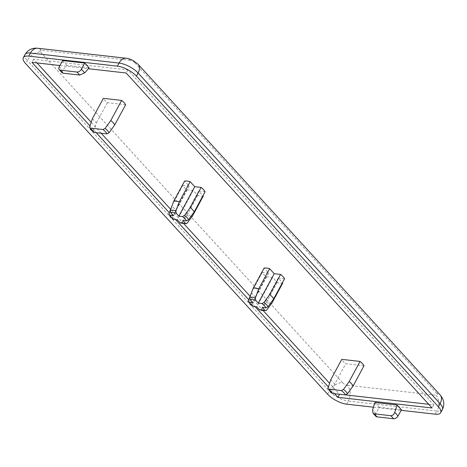 <?xml version="1.0" encoding="UTF-8"?>
<svg xmlns="http://www.w3.org/2000/svg" width="467" height="467" viewBox="0 0 467 467"><rect width="100%" height="100%" fill="white"/><g stroke="black" fill="none" stroke-linecap="round" stroke-linejoin="round"><path stroke-width="0.35" stroke-dasharray="2.33 1.75" d="M373.442 407.195L401.135 410.324M284.555 278.776L278.18 278.052L282.43 282.704M278.18 278.052L262.267 307.479M282.757 283.06A13.105 4.909 28.4 0 1 277.217 282.436L272.64 277.427L266.266 276.709A13.105 4.909 28.4 0 1 262.291 272.36L268.665 273.078L264.094 268.07M268.665 273.078L252.758 302.505M262.291 272.36L252.057 291.291M277.217 282.436L266.33 302.569L261.041 309.539L259.81 310.012M272.64 277.427L256.727 306.854M266.266 276.709L255.379 296.843L252.378 305.004L253.149 306.451M187.115 223.156A11.371 4.261 28.4 0 1 181.575 222.531L180.344 223.004M181.575 222.531L186.864 215.561A13.105 4.909 28.4 0 0 192.404 216.186M173.683 219.443L172.913 218.001A11.371 4.261 28.4 0 1 168.937 213.647M251.404 292.494A13.105 4.909 -151.6 0 0 255.379 296.843M266.33 302.569A13.105 4.909 -151.6 0 0 271.87 303.194M62.058 72.729L62.555 70.365L66.974 65.333L89.133 67.838M62.601 60.547L66.974 65.333M401.433 409.769L379.274 407.271L375.923 413.464A3.8 2.399 -42.4 0 0 375.888 416.336M379.274 407.271L374.902 402.484M36.981 62.922L33.63 59.256L127.806 69.892L433.75 404.866L428.729 404.299M345.492 394.901L339.579 394.23L329.504 383.203M263.376 310.8L250.038 296.201M183.91 223.792L170.572 209.193M101.187 133.223L91.106 122.185M364.021 365.778L345.732 363.717A13.105 4.909 28.4 0 1 341.756 359.362M125.623 104.76L107.334 102.693A13.105 4.909 28.4 0 1 103.359 98.344M203.285 196.052A13.105 4.909 28.4 0 1 197.745 195.428L193.175 190.419L186.8 189.701A13.105 4.909 28.4 0 1 182.825 185.352L189.199 186.07L184.628 181.068M205.089 191.768L198.714 191.05L202.964 195.702M127.806 69.892L126.131 72.992M433.75 404.866L432.074 407.965M59.916 65.514L88.351 68.725M33.63 59.256L31.954 62.356M334.565 393.675L328.213 386.723M255.099 306.673L248.748 299.715M175.633 219.665L169.282 212.707M96.167 132.657L89.816 125.705M92.472 118.478A13.105 4.909 -151.6 0 0 96.447 122.833L93.441 130.994L94.217 132.435M107.334 102.693L96.447 122.833M186.8 189.701L175.913 209.835A13.105 4.909 28.4 0 1 171.938 205.486M182.825 185.352L172.592 204.283M197.745 195.428L186.864 215.561M175.913 209.835L172.913 218.001M198.714 191.05L182.801 220.477M332.615 393.459L331.844 392.011L334.845 383.851L345.732 363.717M193.175 190.419L177.262 219.846M189.199 186.07L173.292 215.497M330.869 379.496A13.105 4.909 -151.6 0 0 334.845 383.851M442.36 409.606A15.189 5.692 28.4 0 1 436.943 411.083A11.395 7.741 96.4 0 0 436.003 395.263A3.8 1.424 -151.6 0 0 436.791 393.401A11.395 7.192 137.6 0 1 440.177 395.012M436.791 393.401L134.817 62.776A11.395 7.192 137.6 0 1 138.209 64.388M134.817 62.776A3.8 1.424 -151.6 0 0 130.06 60.29A11.395 7.741 96.4 0 0 126.318 58.258M130.06 60.29L41.429 50.278A11.395 7.741 96.4 0 0 37.681 48.247M41.429 50.278A3.8 1.424 -151.6 0 0 40.641 52.141A11.395 7.192 -42.4 0 0 27.308 60.494A15.189 5.692 28.4 0 1 25.025 54.522M40.641 52.141L342.615 382.765A11.395 7.192 -42.4 0 0 329.282 391.118L27.308 60.494L25.632 63.594M342.615 382.765A3.8 1.424 -151.6 0 0 347.372 385.252A11.395 7.741 -83.6 0 1 348.306 401.071A15.189 5.692 28.4 0 1 329.282 391.118L327.606 394.212M347.372 385.252L436.003 395.263M435.267 414.176L436.943 411.083L348.306 401.071L346.631 404.165M248.403 300.655A11.371 4.261 -151.6 0 0 252.378 305.004M261.041 309.539A11.371 4.261 -151.6 0 0 266.581 310.164M59.251 66.746L62.555 70.365M375.923 413.464L372.619 409.845M327.869 387.663A11.371 4.261 -151.6 0 0 331.844 392.011M89.471 126.645A11.371 4.261 -151.6 0 0 93.441 130.994"/><path stroke-width="0.7" d="M373.442 407.195L346.631 404.165A15.189 5.692 28.4 0 1 327.606 394.212L25.632 63.594A15.189 5.692 28.4 0 1 23.35 57.616A15.189 5.692 28.4 0 1 28.767 56.145L117.404 66.156A15.189 5.692 28.4 0 1 136.428 76.103L438.402 406.728A15.189 5.692 28.4 0 1 440.685 412.705A15.189 5.692 28.4 0 1 435.267 414.176L401.135 410.324M282.43 282.704L282.757 283.06L271.87 303.194L266.581 310.164L265.881 310.66L259.302 309.668A9.498 3.561 -151.6 0 0 264.836 310.292L265.881 310.66M269.634 268.694L258.747 288.828A13.105 4.909 -151.6 0 0 253.207 288.203L264.094 268.07A13.105 4.909 28.4 0 1 269.634 268.694L274.205 273.703L280.585 274.427A13.105 4.909 28.4 0 1 284.555 278.776L273.668 298.909L268.011 306.772L265.851 307.887L262.267 307.479L264.836 310.292M258.747 288.828L255.367 297.888L255.729 300.316A9.498 3.561 -151.6 0 0 250.189 299.691L249.827 297.263L253.207 288.203M274.205 273.703L258.298 303.13L255.729 300.316M252.057 291.291L248.403 300.655L248.391 301.583L249.174 302.102L252.758 302.505L250.189 299.691M249.174 302.102A9.498 3.561 -151.6 0 0 253.149 306.451L256.727 306.854L259.302 309.668M253.149 306.451L248.391 301.583M258.298 303.13L261.876 303.532L264.036 302.423L269.698 294.56A13.105 4.909 -151.6 0 1 273.668 298.909M172.592 204.283L168.937 213.647L168.926 214.581L169.708 215.094L173.292 215.497L170.724 212.683L170.362 210.255A11.371 4.261 28.4 0 1 175.901 210.88L176.263 213.314L178.832 216.122L182.41 216.53L184.57 215.415A11.371 4.261 28.4 0 1 188.54 219.764L186.386 220.879L182.801 220.477L185.37 223.284L186.415 223.652L187.115 223.156L192.404 216.186L203.285 196.052L202.964 195.702M186.415 223.652L180.344 223.004L177.262 219.846L173.158 219.251L168.926 214.581M188.54 219.764L194.202 211.901A13.105 4.909 28.4 0 0 190.232 207.552L184.57 215.415M280.585 274.427L269.698 294.56M84.76 63.051L89.133 67.838L84.714 72.87L79.74 75.07L63.121 73.191L62.058 72.729L59.216 69.618A3.8 2.399 -42.4 0 0 60.348 70.155L76.967 72.035A3.8 2.399 -42.4 0 0 81.41 69.244L84.76 63.051L62.601 60.547L59.251 66.746A3.8 2.399 -42.4 0 0 59.216 69.618M397.061 404.988L374.902 402.484L372.619 409.845L373.051 413.231L374.248 413.838L390.861 415.712C392.613 415.683 393.914 414.562 394.778 412.349L397.061 404.988L401.433 409.769L398.082 415.969L394.778 412.349M373.051 413.231L375.888 416.336A3.8 2.399 -42.4 0 0 377.021 416.873L393.64 418.753A3.8 2.399 -42.4 0 0 398.082 415.969M428.729 404.299L345.492 394.901M329.504 383.203L263.376 310.8M250.038 296.201L183.91 223.792M170.572 209.193L101.187 133.223M91.106 122.185L36.981 62.922M327.857 388.591L330.869 379.496L341.756 359.362L360.051 361.429A13.105 4.909 28.4 0 1 364.021 365.778L353.134 385.917A13.105 4.909 -151.6 0 0 349.164 381.562L343.502 389.425L341.342 390.54L328.64 389.104A9.498 3.561 -151.6 0 0 332.615 393.459L328.64 389.104M89.46 127.573L92.472 118.478L103.359 98.344L121.654 100.411A13.105 4.909 28.4 0 1 125.623 104.76L114.736 124.893A13.105 4.909 -151.6 0 0 110.767 120.544L105.104 128.407L102.944 129.522L90.242 128.086A9.498 3.561 -151.6 0 0 94.217 132.435L90.242 128.086M190.168 181.692L179.281 201.826A13.105 4.909 28.4 0 0 173.742 201.201L184.628 181.068A13.105 4.909 28.4 0 1 190.168 181.692L194.739 186.695L201.119 187.419A13.105 4.909 28.4 0 1 205.089 191.768L194.202 211.901M88.351 68.725L126.131 72.992L432.074 407.965L337.904 397.329L334.565 393.675M89.816 125.705L31.954 62.356L59.916 65.514M328.213 386.723L255.099 306.673M248.748 299.715L175.633 219.665M169.282 212.707L96.167 132.657M339.567 394.241L337.904 397.329M201.119 187.419L190.232 207.552M360.051 361.429L349.164 381.562M175.901 210.88L179.281 201.826M173.742 201.201L170.362 210.255M194.739 186.695L178.832 216.122M121.654 100.411L110.767 120.544M114.736 124.893L109.074 132.756L106.92 133.871A9.498 3.561 -151.6 0 0 102.944 129.522M94.217 132.435L106.92 133.871M353.134 385.917L347.477 393.774L345.317 394.889A9.498 3.561 -151.6 0 0 341.342 390.54M332.615 393.459L345.317 394.889M440.177 395.012L138.209 64.388A11.395 7.192 137.6 0 1 138.104 73.01L440.072 403.634A15.189 5.692 28.4 0 1 442.36 409.606C444.817 404.48 444.088 399.612 440.177 395.012A11.395 7.192 137.6 0 1 440.072 403.634L438.402 406.728M138.209 64.388L133.083 60.465C129.493 58.86 127.234 58.124 126.318 58.258A11.395 7.741 96.4 0 0 119.079 63.057A15.189 5.692 28.4 0 1 138.104 73.01L136.428 76.103M126.318 58.258L37.681 48.247A11.395 7.741 96.4 0 0 30.443 53.045L119.079 63.057L117.404 66.156M37.681 48.247C32.235 47.71 28.02 49.8 25.025 54.522A15.189 5.692 28.4 0 1 30.443 53.045L28.767 56.145M255.367 297.888A11.371 4.261 -151.6 0 0 249.827 297.263M265.851 307.887A9.498 3.561 -151.6 0 0 261.876 303.532M182.41 216.53A9.498 3.561 28.4 0 1 186.386 220.879M170.724 212.683A9.498 3.561 28.4 0 1 176.263 213.314M185.37 223.284A9.498 3.561 28.4 0 1 179.83 222.66M173.683 219.443A9.498 3.561 28.4 0 1 169.708 215.094M268.011 306.772A11.371 4.261 -151.6 0 0 264.036 302.423M81.41 69.244L84.714 72.87M76.967 72.035L79.74 75.07M60.348 70.155L63.121 73.191M393.64 418.753L390.861 415.712M377.021 416.873L374.248 413.838M347.477 393.774A11.371 4.261 -151.6 0 0 343.502 389.425M109.074 132.756A11.371 4.261 -151.6 0 0 105.104 128.407M442.36 409.606L440.685 412.705M25.025 54.522L23.35 57.616"/></g></svg>
